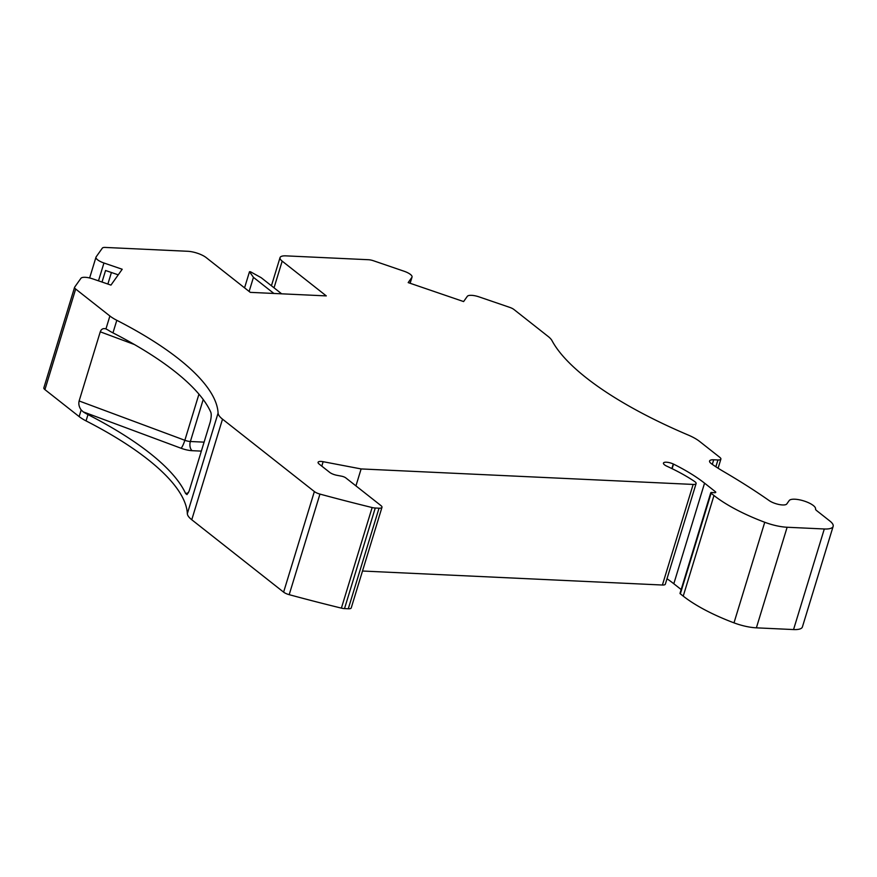 <?xml version="1.0" encoding="UTF-8"?>
<svg xmlns="http://www.w3.org/2000/svg" width="877" height="877" viewBox="0 0 877 877"><rect width="100%" height="100%" fill="white"/><g stroke="black" fill="none" stroke-linecap="round" stroke-linejoin="round"><path stroke-width="1.32" d="M712.31 464.361L713.703 459.778L717.934 459.976A6.928 2.182 17 0 0 720.883 459.109A6.928 2.182 17 0 0 719.798 457.345L699.616 441.438A27.702 8.726 17 0 0 688.215 435.036A247.632 78.02 17 0 1 551.984 340.616A27.702 8.726 17 0 0 548.147 336.461L513.933 309.493A6.928 2.182 17 0 0 509.701 307.367L479.083 296.886A10.392 3.278 17 0 0 467.309 296.338L463.604 301.567L408.178 282.602L411.883 277.373A10.392 3.278 17 0 0 412.037 277.066A10.392 3.278 17 0 0 404.078 271.234L373.459 260.754A6.928 2.182 17 0 0 368.461 259.724L285.935 255.865A13.857 4.363 17 0 0 280.037 257.608A13.857 4.363 17 0 0 282.186 261.138L326.288 295.9L250.285 292.359L206.183 257.597A13.857 4.363 17 0 0 187.733 251.282L105.207 247.435A6.928 2.182 17 0 0 102.368 248.092L96.152 256.851A10.392 3.278 17 0 0 95.999 257.158A10.392 3.278 17 0 0 103.946 263.001L122.21 269.25L110.951 285.102L92.688 278.853A10.392 3.278 17 0 0 80.925 278.305L74.709 287.064A6.928 2.182 17 0 0 74.6 287.261A6.928 2.182 17 0 0 75.674 289.037L109.888 315.994A27.702 8.726 17 0 0 116.805 320.302L112.958 332.876A27.702 8.726 17 0 1 108.233 330.136L105.953 328.908C103.19 328.064 101.293 329.039 100.263 331.813L134.367 344.497M273.887 293.455L253.453 277.351L249.496 271.717L250.471 271.76L261.214 277.713L281.649 293.817M102.028 282.043L105.558 270.5L118.242 274.83M112.958 332.876A247.632 78.02 17 0 1 210.612 411.806C211.532 413.659 211.412 417.035 210.261 421.969L189.114 491.12L186.987 494.595L185.628 493.543A247.632 78.02 -163 0 0 87.974 414.602A27.702 8.726 17 0 1 83.249 411.872L81.166 409.965C79.062 406.972 78.382 403.979 79.127 400.964L100.263 331.813M79.127 400.964L184.85 440.287A6.928 1.217 -69.6 0 1 181.068 448.246A13.857 4.363 17 0 0 192.129 450.69L201.129 451.107L201.557 450.427M116.805 320.302A247.632 78.02 17 0 1 218.088 413.089A27.702 8.726 17 0 0 222.517 419.162L314.361 491.548A6.928 2.182 17 0 0 319.952 494.091A692.677 218.252 -163 0 0 372.144 507.542A6.928 2.182 17 0 0 375.257 508.013L379.028 508.2A6.928 2.182 17 0 0 381.977 507.323A6.928 2.182 17 0 0 380.903 505.558L345.834 477.921A4.155 1.305 17 0 0 341.57 476.189L336.823 475.279A6.928 2.182 17 0 1 329.719 472.385L319.162 464.065A6.928 2.182 17 0 1 318.088 462.3A6.928 2.182 17 0 1 323.153 461.697L361.116 468.932L355.941 485.88M362.508 571.026L662.398 585.025A6.928 2.182 17 0 0 665.347 584.148L696.097 483.567A6.928 2.182 17 0 0 694.551 481.451A101.129 31.868 17 0 0 666.904 466.224A6.928 2.182 17 0 1 663.461 463.078A6.928 2.182 17 0 1 673.262 463.977L671.859 468.57M361.116 468.932L693.148 484.433A6.928 2.182 17 0 0 696.097 483.567M667.002 578.743A114.986 36.231 -163 0 1 673.81 583.753L681.166 589.541M713.703 459.778A9.702 3.059 17 0 0 709.581 460.995A9.702 3.059 17 0 0 711.466 463.758A103.903 32.734 17 0 0 723.404 471.442A444.694 140.123 17 0 1 769.206 500.614A10.392 3.278 17 0 0 779.346 504.56A10.392 3.278 17 0 0 786.779 503.957L789.201 500.548A13.857 4.363 17 0 1 803.957 500.975A13.857 4.363 17 0 1 815.533 508.901A6.928 2.182 17 0 0 816.63 510.589L829.916 521.07A20.785 6.545 17 0 1 833.15 526.364A20.785 6.545 17 0 1 824.303 528.984L787.129 527.252A27.702 8.726 17 0 1 764.744 522.264A96.974 30.552 17 0 1 713.977 495.527L711.094 493.247A2.083 0.658 17 0 1 710.765 492.721A2.083 0.658 17 0 1 711.795 492.468L714.393 492.699A2.774 0.877 17 0 0 715.764 492.359A2.774 0.877 17 0 0 715.336 491.657L704.56 483.161A114.986 36.231 17 0 0 673.525 464.097L672.122 468.691M710.765 492.721L680.015 593.312A2.083 0.658 17 0 0 680.333 593.839L683.227 596.119A96.974 30.552 -163 0 0 733.994 622.856A27.702 8.726 -163 0 0 756.38 627.833L793.553 629.565A20.785 6.545 -163 0 0 802.4 626.956L833.15 526.364M249.496 271.717L244.562 287.842M253.453 277.351L249.134 291.449M107.882 284.049L111.412 272.495M43.949 387.645A6.928 2.182 17 0 0 43.85 387.853A6.928 2.182 17 0 0 44.924 389.618L79.138 416.586A27.702 8.726 17 0 0 86.045 420.894A247.632 78.02 17 0 1 187.338 513.67A27.702 8.726 17 0 0 191.756 519.743L283.611 592.139A6.928 2.182 17 0 0 289.191 594.672A692.677 218.252 -163 0 0 341.394 608.123A6.928 2.182 17 0 0 344.508 608.605L348.279 608.781A6.928 2.182 17 0 0 351.228 607.914L381.977 507.323M198.947 394.157L184.85 440.287A6.928 2.182 17 0 0 190.375 441.504L204.089 442.14M192.129 450.69A6.928 4.144 92.7 0 1 190.375 441.504L203.212 399.517M83.249 411.872L181.068 448.246M188.511 492.742L185.628 493.543M109.888 315.994L105.953 328.908M323.153 461.697L321.793 466.136M693.148 484.433L662.398 585.025M704.56 483.161L673.81 583.753M715.336 491.657L715.018 492.71M711.094 493.247L680.333 593.839M713.977 495.527L683.227 596.119M764.744 522.264L733.994 622.856M787.129 527.252L756.38 627.833M824.303 528.984L793.553 629.565M715.851 466.772L717.934 459.976M410.085 283.249L411.883 277.373M274.03 287.809L282.186 261.138M98.487 280.837L103.946 263.001M75.674 289.037L44.924 389.618M79.138 416.586L81.166 409.965M87.974 414.602L86.045 420.894M218.088 413.089L187.338 513.67M191.756 519.743L222.517 419.162M283.611 592.139L314.361 491.548M319.952 494.091L289.191 594.672M372.144 507.542L341.394 608.123M375.257 508.013L344.508 608.605M379.028 508.2L348.279 608.781M720.883 459.109L718.088 468.219M410.14 283.271L412.037 277.066M271.431 285.759L280.037 257.608M89.629 277.965L95.999 257.158M43.85 387.853L74.6 287.261"/></g></svg>
